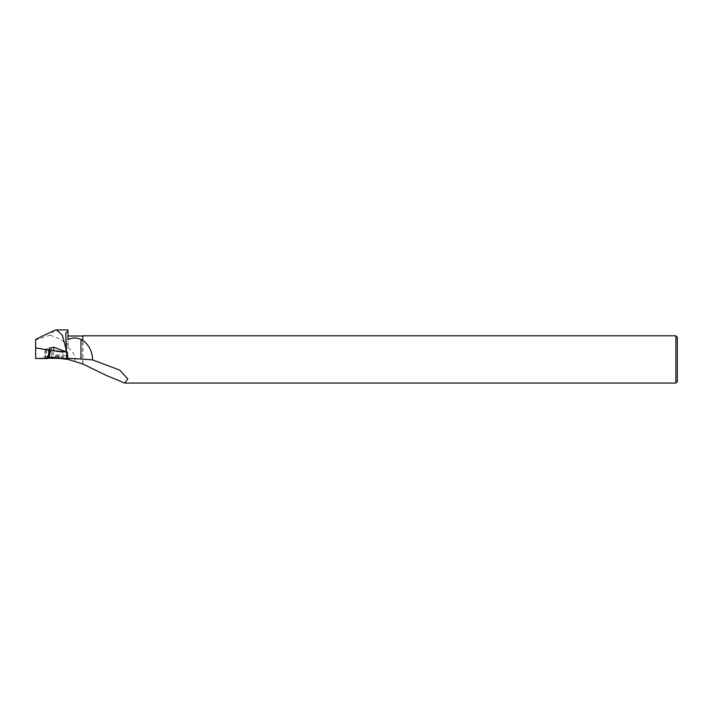 <?xml version="1.0" encoding="UTF-8"?>
<svg xmlns="http://www.w3.org/2000/svg" width="713" height="713" viewBox="0 0 713 713"><rect width="100%" height="100%" fill="white"/><g stroke="black" fill="none" stroke-linecap="round" stroke-linejoin="round"><path stroke-width="0.53" stroke-dasharray="3.56 2.67" d="M60.569 351.393L54.313 350.698L60.569 351.393M65.694 333.06L65.694 351.901L66.461 351.937L49.625 350.065L66.452 352.097L65.712 351.892L65.712 333.301M66.193 359.04L47.611 357.008L67.949 359.414M49.625 350.065L47.486 356.972L49.304 351.046L49.286 357.16M66.273 351.919L66.336 359.058M60.614 358.55L52.022 357.596L60.614 358.55M35.65 339.352L35.65 339.949L50.017 335.181L54.651 330.377M50.017 335.181C56.514 337.16 62.512 340.342 68.011 344.709L68.011 329.932M82.913 364.067L82.913 335.787M82.69 363.942L82.69 336.01M675.862 335.787L675.862 383.068M67.86 358.389L66.523 358.389L66.461 351.937L49.883 350.27M66.523 358.389L51.443 356.696L66.737 358.398L57.94 358.318M47.477 358.229L45.106 358.274M46.069 349.7L45.16 358.282L44.099 358.318L47.441 358.55M35.65 358.443L35.65 339.949M67.949 359.37L56.951 358.015L35.65 358.131M74.82 361.357C75.605 356.393 73.332 351.759 68.011 347.463L68.011 339.566M68.011 347.463L68.011 344.709M677.35 337.285L677.35 381.571M45.115 358.229L46.113 348.8L49.42 347.258L52.334 349.459L46.113 348.8L52.334 349.459L51.541 356.714L52.111 350.341M48.056 356.411L48.796 353.951L49.473 354.129L48.751 356.598L47.673 356.473M46.755 358.372L46.978 356.295M51.443 356.696L51.354 357.587M66.38 355.832L51.701 354.192M49.206 350.092L48.796 353.951M66.888 359.12L66.354 352.944M55.053 356.242L63.475 357.168L55.053 356.242M55.249 355.546L63.314 356.447L55.249 355.546M56.282 351.58L62.539 352.275L56.282 351.58M69.598 358.363L55.124 357.997M46.764 349.825L45.864 358.363M54.313 350.698L52.022 357.596M62.619 351.58L63.421 358.799M71.371 358.381L56.951 358.015M45.026 349.611L44.117 358.176"/><path stroke-width="1.07" d="M49.473 354.129L49.883 350.27L66.452 351.972M67.307 352.204L67.949 359.414L47.611 357.008L66.193 359.04M50.659 350.35L49.099 357.338M66.452 352.097L66.452 349.138L65.685 352.026M65.703 333.06L66.452 349.138M54.651 330.377L56.479 329.941L62.325 335.199L66.184 349.548M56.479 329.932L68.011 329.932L68.011 330.832L65.712 333.301M82.913 335.787L82.69 340.52L82.913 335.787L675.862 335.787L675.862 383.068L124.837 383.068M82.69 340.52L80.961 339.37L80.961 359.013L92.521 359.887L119.624 370.047L127.823 378.933L124.686 383.068L106.344 375.439L82.69 363.942L67.949 359.37M92.521 359.887C92.458 351.848 89.259 345.35 82.913 340.404M48.742 350.145L48.742 356.598L47.673 356.473L47.441 358.55L35.65 358.443L35.65 347.837L48.742 350.145C50.053 348.14 51.728 347.169 53.769 347.24L53.769 350.698M65.685 351.607L53.769 347.24M35.65 347.837L35.65 339.352L54.634 330.342M80.961 359.013L67.86 358.389M57.94 358.318L47.477 358.229M80.961 339.37C76.541 337.481 72.218 337.543 68.011 339.566L68.011 330.832M675.862 383.068L677.35 381.571L677.35 337.285L675.862 335.787M51.354 357.587L51.283 358.265M66.149 359.236L67.414 353.238L67.949 359.414M48.546 357.266L50.365 351.34M82.69 336.01L68.011 336.01"/></g></svg>
